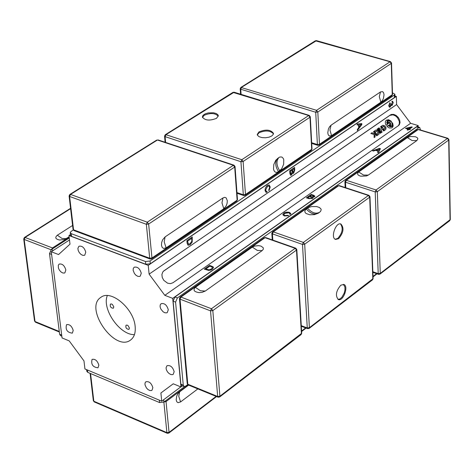<?xml version="1.0" encoding="UTF-8"?>
<svg xmlns="http://www.w3.org/2000/svg" width="474" height="474" viewBox="0 0 474 474"><rect width="100%" height="100%" fill="white"/><g stroke="black" fill="none" stroke-linecap="round" stroke-linejoin="round"><path stroke-width="0.71" d="M168.288 309.729L167.292 312.544L166.611 312.858L164.916 312.775L163.08 311.774L160.828 309.012L160.105 306.868L160.188 304.978L161.065 303.704C164.448 302.951 166.854 304.96 168.288 309.729M141.264 273.243L140.239 276.152L139.552 276.461L137.863 276.348L136.038 275.311L134.444 273.557L133.153 270.37L133.265 268.48L134.154 267.223C137.49 266.512 139.86 268.515 141.264 273.243M152.859 387.685L151.994 390.256L151.36 390.558L149.754 390.487L147.977 389.533L146.383 387.88L145.003 384.841L145.02 383.028L145.802 381.807C149.055 381.096 151.407 383.057 152.859 387.685M174.165 371.675L173.259 374.306L172.607 374.62L170.96 374.561L169.147 373.595L167.523 371.924L166.415 369.874L166.042 367.854L166.972 365.727C170.314 364.98 172.708 366.959 174.165 371.675M73.209 330.467L72.332 333.151C67.213 332.511 65.276 329.691 66.526 324.684C69.577 324.08 71.805 326.011 73.209 330.467M98.847 365.187L97.994 367.788C92.863 367.226 90.884 364.429 92.063 359.399C95.161 358.765 97.419 360.696 98.847 365.187M85.764 252.18L84.763 255.113L84.094 255.397L82.458 255.243L80.698 254.188L79.17 252.435L78.169 250.337L77.896 248.311L78.933 246.249C82.103 245.621 84.384 247.6 85.764 252.18M65.845 269.949L64.891 272.817L64.239 273.083L62.639 272.929L60.921 271.88L59.416 270.162L58.42 268.1L58.29 265.268L59.137 264.095C62.224 263.497 64.458 265.452 65.845 269.949M129.42 328.038L128.975 329.353C126.392 329.098 125.42 327.712 126.054 325.194L127.133 325.093L128.075 325.638L129.42 328.038M113.79 306.897L113.333 308.242C110.756 307.958 109.796 306.565 110.454 304.059L111.52 303.964L112.451 304.504L113.79 306.897M107.32 295.586C101.626 309.012 119.881 335.278 134.444 334.62M135.161 326.592C135.706 332.837 134.189 337.31 130.605 340.012C114.809 352.609 83.614 307.721 100.932 297.311C111.017 289.187 134 308.722 135.161 326.592M389.889 102.704L389.989 103.492L389.154 105.412L389.616 106.312L390.132 106.182L390.866 103.723L391.346 103.486L391.731 104.612L392.122 104.505L392.78 102.923L392.407 102.165L391.945 102.236L392.016 101.341L392.596 101.282L393.213 102.603L392.134 105.37L391.216 105.044L390.167 107.059L389.438 107.231L388.71 105.714L389.889 102.704L389.989 103.492L389.16 105.412L389.616 106.312M391.216 105.044L390.161 107.053L389.438 107.237M392.413 102.171L391.945 102.242M391.346 103.486L391.731 104.612M392.596 101.282L393.219 102.603L392.14 105.37L391.613 105.495M407.154 129.923L408.197 129.183L405.466 128.353L411.663 126.89L412.285 127.085L409.465 129.07L410.306 129.337L409.82 129.675L408.967 129.42L407.918 130.154L407.142 129.923L408.197 129.183M406.716 128.247L408.689 128.845L410.662 127.459L406.716 128.241L408.689 128.839L410.662 127.447M405.466 128.353L411.663 126.89L412.297 127.079M409.465 129.07L410.312 129.331M180.973 386.98L173.259 383.798L160.899 392.982L161.711 401.176L84.935 368.944L83.969 360.892L69.204 340.889L62.053 337.938L51.275 251.747L58.569 254.544L69.992 244.163L68.961 235.537L148.238 265.345L149.109 274.132L164.816 295.332L172.702 298.359L180.973 386.98L182.472 385.854M209.621 265.404L212.945 266.714L213.519 267.33L212.376 269.232L210.58 270.127L208.601 270.423L204.282 269.131L209.615 265.393L212.945 266.702L213.578 267.573M205.775 269.019L209.141 269.854L211.493 268.894L212.471 267.609L212.228 267.146L209.852 266.151L205.775 269.013L209.141 269.86L211.493 268.906L212.471 267.609M204.282 269.131L209.615 265.393M312.591 197.243L313.053 197.83L312.633 198.464L308.829 198.642L306.382 197.824L311.222 194.435L313.628 195.235L314.914 196.171L314.517 196.811L312.591 197.231L313.053 197.824M306.394 197.824L311.222 194.435L314.914 196.171M307.81 197.705L310.008 198.422L311.762 198.168L312.04 197.741L309.469 196.538L307.81 197.705L310.008 198.428L311.762 198.173L312.04 197.747M310.043 196.135L312.295 196.834L313.604 196.586L313.877 196.183L311.501 195.116L310.043 196.135L312.295 196.84L313.877 196.195M283.808 214.663L284.815 215.54L287.967 215.303L288.654 215.711L284.323 215.966L282.782 214.686L283.896 213.11L284.969 212.524L288.702 212.18L290.823 213.555L290.568 214.254L289.573 214.076L289.774 213.519L288.879 212.761L284.779 213.401L283.808 214.651L284.815 215.552L287.967 215.315L288.648 215.717M282.782 214.686L283.896 213.099L286.604 212.091L289.46 212.37L290.823 213.555M289.573 214.076L289.774 213.525M378.157 151.153L375.503 150.317L373.435 151.064L372.552 150.785L379.508 148.374L380.415 148.658L378.483 152.646L377.523 152.344L378.157 151.153L377.529 152.344M376.232 150.051L378.388 150.726L379.467 148.842L376.232 150.051L378.388 150.738L379.467 148.842M372.564 150.785L379.508 148.374M379.508 148.38L380.409 148.664M192.248 236.941L192.207 242.084L190.11 244.72L188.065 245.283L187.1 243.221L186.869 240.608L192.254 236.935L192.213 242.084L190.115 244.726L188.077 245.283M191.697 238.327L187.586 241.13L188.255 244.187L190.044 243.731L191.834 241.159L191.703 238.327L187.591 241.136L188.379 244.246M292.541 172.951L291.433 175.084L290.562 175.273L289.875 173.431L289.715 170.753L294.597 167.429L294.751 170.053L293.631 173.223L292.968 173.371L292.547 172.951L291.445 175.084L290.568 175.273M294.591 167.429L294.739 170.053L293.637 173.229L292.973 173.371M292.02 170.142L290.343 171.292L290.509 173.656L290.876 174.248L291.392 174.13L292.12 171.766L292.025 170.148L290.349 171.292L290.876 174.248M294.076 168.75L292.594 169.751L292.802 172.115L293.513 172.364L294.158 170.148L294.076 168.75L292.606 169.751L293.074 172.477M267.016 191.247L266.915 192.296L265.991 192.337L265.043 190.518L265.298 188.302L266.578 186.163L267.454 185.405L269.167 184.955L270.21 187.005L268.942 190.773L268.728 189.973L269.647 187.372L268.93 185.95L267.514 186.365L265.6 190.05L266.258 191.306L267.016 191.247L266.903 192.296L265.985 192.331M266.258 191.306L265.612 190.05L267.52 186.365L268.93 185.95M269.167 184.955L270.216 187.005L268.942 190.785M358.7 127.707L358.581 124.828L357.165 125.018L357.129 124.052L361.798 123.578L361.84 124.561L357.39 130.48L357.349 129.443L358.7 127.707M361.792 123.578L361.84 124.561L357.39 130.469M361.33 124.372L359.073 124.751L359.179 127.085L361.336 124.378L359.085 124.757L359.168 127.085M358.575 124.828L357.165 125.012M161.711 401.176L180.795 386.903M418.222 127.014L418.186 125.569L410.62 123.293L396.602 104.564L396.353 96.412L394.937 95.997M164.816 295.332L410.62 123.293M418.186 125.569L172.702 298.359M148.238 265.345L396.353 96.412M149.109 274.132L396.602 104.564M68.961 235.537L70.46 234.571M51.275 251.747L69.494 239.98M387.234 123.08L387.75 122.221M390.606 125.77L389.504 126.072M388.994 125.758L390.677 125.717C391.328 123.24 390.375 122.055 387.815 122.162L387.376 123.596L387.856 120.911C391.548 120.757 392.922 122.464 391.986 126.043L388.994 125.758M391.915 126.09C392.774 122.588 391.4 120.876 387.785 120.965M382.044 132.122L380.954 130.38L382.186 132.021L381.416 132.554L378.27 128.347L379.04 127.82L380.195 129.366L381.694 128.33L380.539 126.783L381.197 126.327L383.353 128.715L384.343 130.528L383.679 130.984L382.453 129.337L380.954 130.38M384.201 130.623L383.111 128.881M383.211 128.81L381.066 126.434L380.545 126.789M381.694 128.33L380.065 129.473L378.904 127.927L378.276 128.359M387.442 124.407L386.114 125.332L385.403 123.661L385.35 121.658L386.233 120.212L388.573 119.715L391.216 121.125L389.284 120.212L387.614 120.609L386.861 122.245L387.442 124.407M387.305 124.508L386.731 122.345L387.548 120.669M389.901 120.366L386.168 120.266M392.644 123.039L393.177 126.048L391.951 127.879L389.255 127.992L386.879 126.357L388.212 125.438L390.001 126.605L392.004 126.493L392.644 123.039M392.176 127.731L392.976 124.425M392.152 126.392L390.185 126.801L388.076 125.545L386.891 126.368M376.018 129.995L377.553 130.391L379.034 132.139L379.076 134.089L377.778 135.078L376.978 134.006L378.193 133.04L376.765 131.138L375.432 131.944L374.626 130.865L376.018 129.995L374.638 130.877M378.839 134.343L379.117 133.087L378.442 131.44L377.423 130.498L375.882 130.101M377.968 133.33L376.984 134.012M385.747 129.55L384.657 130.309L383.851 129.236L385.06 128.282L383.638 126.38L382.317 127.18L381.511 126.108L382.891 125.249L384.793 125.906L386.037 127.802L385.747 129.55M385.706 129.58L385.901 127.909L384.657 126.013L382.755 125.355L381.523 126.12M384.858 128.549L383.857 129.242M375.035 133.781L375.076 136.956L374.134 137.608L374.099 134.563L370.858 133.472L371.918 132.738L375.035 133.781L371.788 132.844L370.869 133.478M374.94 137.051L374.898 133.893M374.318 131.079L377.47 135.297L376.664 135.854L373.512 131.636L374.318 131.079L373.518 131.648M377.328 135.392L374.182 131.185M387.655 123.673L387.933 123.329M389.515 125.29L389.041 125.497M388.686 125.284L389.587 125.243L389.847 124.68L388.84 123.204L387.999 123.27L387.75 124.022L388.028 122.422L388.609 122.203L390.315 123.08L390.866 124.591L390.469 125.456L388.686 125.284M390.398 125.509L390.736 124.638L390.179 123.193L388.881 122.339L387.963 122.482M381.001 132.844L380.302 133.33L377.15 129.124L377.849 128.638L381.001 132.844M380.859 132.945L377.719 128.744L377.162 129.129M172.897 282.782L170.433 283.636L167.583 283.191L163.779 280.33L162.256 277.486L161.907 274.511L162.801 271.969L163.998 270.773L390.481 114.88L391.429 114.424L393.716 114.376L396.146 115.455L398.255 117.445L399.647 119.981L400.044 122.559L399.381 124.703L398.504 125.598L172.897 282.782M398.344 125.711L399.333 123.868L399.321 121.451L397.496 117.73L395.399 115.84L393.023 114.838L389.889 115.366L163.394 271.27M184.593 386.588L163.945 402.053L159.578 402.562L87.761 372.363L86.772 371.296L86.57 369.631M197.854 388.893L180.594 401.916L178.034 402.669L176.772 401.745L176.174 399.849L176.737 396.045L177.981 393.61L179.646 391.826L188.616 385.101M61.833 336.179L60.506 335.633L59.629 334.235L49.503 253.602L51.275 249.602L69.257 238.007M69.115 236.84L64.683 239.423L59.659 240.028C55.446 239.145 54.676 237.545 57.342 235.222L72.587 225.464M73.298 230.003L71.053 231.448L70.235 232.687L71.254 233.676L145.5 261.524L150.045 261.008L394.362 95.019L394.883 94.225L392.472 92.857M70.235 232.687L70.555 235.382L71.574 236.378L145.773 264.267L150.311 263.757L394.439 97.567L394.961 96.779L394.883 94.225M257.323 134.912L259.035 132.773C265.487 130.113 270.298 130.474 273.468 133.858M202.445 117.433L204.235 115.271C210.527 112.717 215.214 113.019 218.283 116.195M278.487 171.665C275.915 173.105 274.256 172.21 273.498 168.993L273.8 164.484L275.803 160.194L278.896 157.522L279.944 156.995L281.888 157.03L283.316 158.482L283.742 159.655L283.665 164.247L281.692 168.803L278.487 171.665C275.127 166.232 274.849 161.794 277.657 158.357M258.976 131.879C265.997 129.135 270.838 129.645 273.492 133.407L273.344 134.272L271.875 135.908L269.113 137.158L265.606 137.762L262.057 137.614L259.165 136.737L257.501 135.303L257.24 134.462L258.976 131.879M216.517 118.334C209.65 120.989 204.934 120.544 202.357 116.995L203.02 115.324L205.135 113.867L208.276 112.907L213.531 112.771L216.387 113.576L218.04 114.939L218.307 115.751L216.517 118.334M380.504 91.926L382.637 91.636L383.626 92.803L384.035 94.806L383.413 98.503L382.293 100.713L380.859 102.206L331.569 135.647L329.311 136.002L328.239 134.847L327.783 132.821L328.393 129.029L329.56 126.748L331.065 125.195L380.504 91.926L379.301 96.66L380.859 102.206M166.137 247.878L163.447 248.429L162.114 247.298L161.474 245.194L161.658 242.528L162.629 239.832L165.106 236.887L222.97 197.942L224.717 197.332L226.193 197.919L227.307 200.709L227.099 203.31L226.157 205.923L223.811 208.75L166.137 247.878L164.188 241.864L165.106 236.887M420.533 130.018L419.715 127.465L418.815 127.684L177.394 297.927L175.576 302.116L183.266 385.101L184.078 386.517L185.524 386.186L187.674 384.574M419.715 127.465L417.351 126.748L416.45 126.967L174.93 296.985L173.111 301.168L180.849 384.106L181.666 385.528L184.078 386.517M343.389 284.347L344.924 287.048L344.965 289.934L344.195 293.133L341.843 297.305L339.87 298.964L337.968 299.372M340.468 223.888C343.401 228.124 342.501 232.965 337.766 238.422L335.195 239.246M318.463 213.11L314.458 214.663L309.741 214.763L306.157 213.531L305.149 212.577L304.764 211.12L305.878 209.312L308.681 207.458L311.685 206.557L316.685 206.569L319.387 207.482L320.951 208.927L321.194 209.769L320.543 211.469L318.463 213.11C314.57 215.107 310.517 213.733 306.293 208.987M340.782 285.218L343.804 284.453C348.971 285.899 343.271 301.737 338.365 299.562C335.165 295.794 335.971 291.012 340.782 285.218M338.59 238.706L335.592 239.429C330.248 238.025 335.793 221.838 340.889 223.989C344.296 227.881 343.531 232.787 338.59 238.706M407.362 137.62L410.454 136.482L415.42 136.743L417.161 137.602L417.908 138.758L416.889 140.541L368.328 175.084L366.479 175.955L360.726 176.192C357.432 175.167 356.756 173.762 358.7 171.985L407.362 137.62L412.161 140.571L416.889 140.541M205.272 291.048L201.995 292.381L199.198 292.618C194.008 291.854 192.74 290.088 195.383 287.315L252.316 247.108L254.479 246.095L258.567 245.639L261.073 246.124L263.289 247.807L263.313 249.247L262.128 250.61L205.272 291.048L200.455 290.769L195.383 287.315M163.998 270.773L163.423 271.247M390.481 114.88L389.889 115.366M87.761 372.363L87.483 370.016M163.945 402.053L163.708 399.677M159.578 402.562L159.341 400.18M305.671 327.907L301.583 331.03M376.611 273.664L373.026 276.401M168.809 433.1L169.052 432.377L166.889 432.632L167.275 433.295L168.809 433.1L216.559 396.578M94.237 401.905L93.342 400.708L94.237 401.905L167.275 433.295M164.128 401.916L166.036 401.573L165.728 400.72M163.88 402.1L166.889 432.632L93.834 401.247L90.558 373.536M216.108 396.394L169.052 432.377L166.036 401.573L188.231 384.941M179.646 391.826L178.745 396.305L180.594 401.916M51.275 249.602L53.355 250.402M49.503 253.602L51.607 254.414M59.629 334.235L61.697 335.082M35.461 322.202L34.549 321.017L35.461 322.202L59.351 332.013M23.712 238.967L24.186 239.435L25.063 237.462L24.411 237.48L23.712 238.967L34.549 321.017M53.135 248.4L52.484 247.943L51.619 249.383M69.157 237.196L52.484 247.943L25.063 237.462L70.596 208.667M59.28 331.462L35.011 321.502L24.186 239.435L51.079 249.745M66.348 238.623L62.023 238.463L57.342 235.222M150.045 261.008L150.311 263.757M145.5 261.524L145.773 264.267M394.362 95.019L394.439 97.567M71.254 233.676L71.574 236.378M308.716 115.508L309.99 117.208L310.292 116.758L309.232 115.395L308.716 115.508L241.811 159.714L240.934 161.723L243.121 161.48L241.811 159.714L165.947 134.687L165.26 134.734L164.555 136.157L165.088 136.636L165.947 134.687L234.15 92.217L232.941 92.377L308.716 115.508M311.708 149.577L311.353 150.43L312.011 149.114L245.479 194.518L243.316 194.761L243.778 195.566L245.141 195.383L245.479 194.518L243.121 161.48L309.99 117.208L311.708 149.577M165.622 142.437L165.088 136.636L240.934 161.723L243.316 194.761L236.953 192.586M279.719 170.824C276.36 165.396 276.087 160.964 278.896 157.522M316.555 110.323L315.72 112.255L317.823 112.024L316.555 110.323L240.875 87.412L240.188 88.757L240.739 89.225L241.556 87.346L316.484 40.634L315.352 40.8L390.049 61.762L391.275 63.398L391.536 63.012L390.493 61.667L390.049 61.762L316.555 110.323M241.1 94.362L240.739 89.225L315.72 112.255L317.384 144.534L317.829 145.352L319.115 145.162L319.47 144.309L317.384 144.534L311.673 142.721M392.265 94.907L391.891 95.748L392.525 94.51L319.47 144.309L317.823 112.024L391.275 63.398L392.265 94.907M331.569 135.647L329.922 129.995L331.065 125.195M157.427 140.02L233.374 165.29L234.695 167.061L235.039 166.54L233.972 165.171L233.374 165.29L147.272 222.182L146.353 224.285L148.64 224.03L147.272 222.182L70.513 194.435L69.826 194.464L69.097 195.987L69.607 196.473L70.513 194.435L157.427 140.02M237.474 199.655L236.799 201.047L237.474 199.655L235.039 166.54M74.057 230.595L73.043 229.309L74.057 230.595L150.181 259.035L151.65 258.857L151.97 257.98L149.701 258.235L150.181 259.035M149.701 258.235L73.553 229.801L69.607 196.473L146.353 224.285L149.701 258.235M237.136 200.182L151.97 257.98L148.64 224.03L234.695 167.061L237.136 200.182M223.811 208.75L221.968 202.866L222.97 197.942M183.266 385.101L180.849 384.106M418.815 127.684L416.45 126.967M177.394 297.927L174.93 296.985M175.576 302.116L173.111 301.168M372.831 279.085L372.528 279.832L373.109 278.605L309.392 327.682L307.259 327.925L307.644 328.648L309.107 328.435L309.392 327.682L304.687 244.181L303.372 242.41L302.501 244.424L304.687 244.181L369.69 197.184L369.975 196.722L368.938 195.341L368.416 195.472L369.69 197.184L372.831 279.085M337.867 185.79L339.2 185.589L337.867 185.79L272.467 231.94L271.821 233.303L272.414 233.872L273.273 231.881L272.467 231.94M273.273 231.881L338.673 185.713L368.416 195.472L303.372 242.41L273.273 231.881M272.817 240.093L272.414 233.872L302.501 244.424L307.259 327.925L301.268 325.668M307.513 208.127C311.732 212.867 315.791 214.242 319.677 212.245M380.267 273.391L378.211 273.622L378.584 274.357L379.964 274.138L380.267 273.391L377.31 191.674L376.036 189.973L375.207 191.911L377.31 191.674L448.7 140.061L448.949 139.664L447.918 138.307L447.474 138.42L448.7 140.061L450.057 219.936L449.743 220.671L450.3 219.521L380.267 273.391M345.759 187.74L345.51 182.217L346.334 180.304L345.534 180.381L344.9 181.666L345.51 182.217L375.207 191.911L378.211 273.622L372.842 271.738M418.204 129.562L417.41 129.657L418.204 129.562L447.474 138.42L376.036 189.973L346.334 180.304L418.204 129.562M358.7 171.985L363.564 175.048L368.328 175.084M296.493 250.1L296.813 249.573L295.77 248.186L295.172 248.323L296.493 250.1L301.405 333.797L301.12 334.555L301.713 333.252L219.906 396.223L217.673 396.483L218.07 397.194L219.64 396.987L219.906 396.223L212.826 310.589L211.451 308.74L210.539 310.855L212.826 310.589L296.493 250.1M264.231 237.758L265.641 237.563L264.231 237.758L180.126 297.109L179.45 298.579L180.025 299.159L180.932 297.068L180.126 297.109M188.202 384.929L187.23 383.614L188.202 384.929L218.07 397.194M187.799 384.224L180.025 299.159L210.539 310.855L217.673 396.483L187.799 384.224M211.451 308.74L180.932 297.068L265.037 237.693L295.172 248.323L211.451 308.74M252.316 247.108L257.323 250.426L262.128 250.61M301.612 331.516L306.115 328.073M373.044 276.881L377.043 273.818M90.101 373.34L93.342 400.708M70.555 208.311L24.411 237.48M243.778 195.566L237.006 193.256M165.118 142.271L164.555 136.157M311.353 150.43L245.141 195.383M165.26 134.734L232.941 92.377M312.011 149.114L310.292 116.758M234.15 92.217L309.232 115.395M392.525 94.51L391.536 63.012M391.891 95.748L319.115 145.162M317.829 145.352L311.708 143.409M240.573 94.202L240.188 88.757M240.875 87.412L315.352 40.8M316.484 40.634L390.493 61.667M236.799 201.047L151.65 258.857M73.043 229.309L69.097 195.987M69.826 194.464L156.74 140.067M158.032 139.913L233.972 165.171M272.248 239.891L271.821 233.303M339.2 185.589L368.938 195.341M301.304 326.26L307.644 328.648M369.975 196.722L373.109 278.605M372.528 279.832L309.107 328.435M345.534 180.381L417.41 129.657M418.661 129.449L447.918 138.307M345.167 187.544L344.9 181.666M448.949 139.664L450.3 219.521M449.743 220.671L379.964 274.138M372.866 272.349L378.584 274.357M187.23 383.614L179.45 298.579M301.12 334.555L219.64 396.987M265.641 237.563L295.77 248.186M296.813 249.573L301.713 333.252"/></g></svg>
